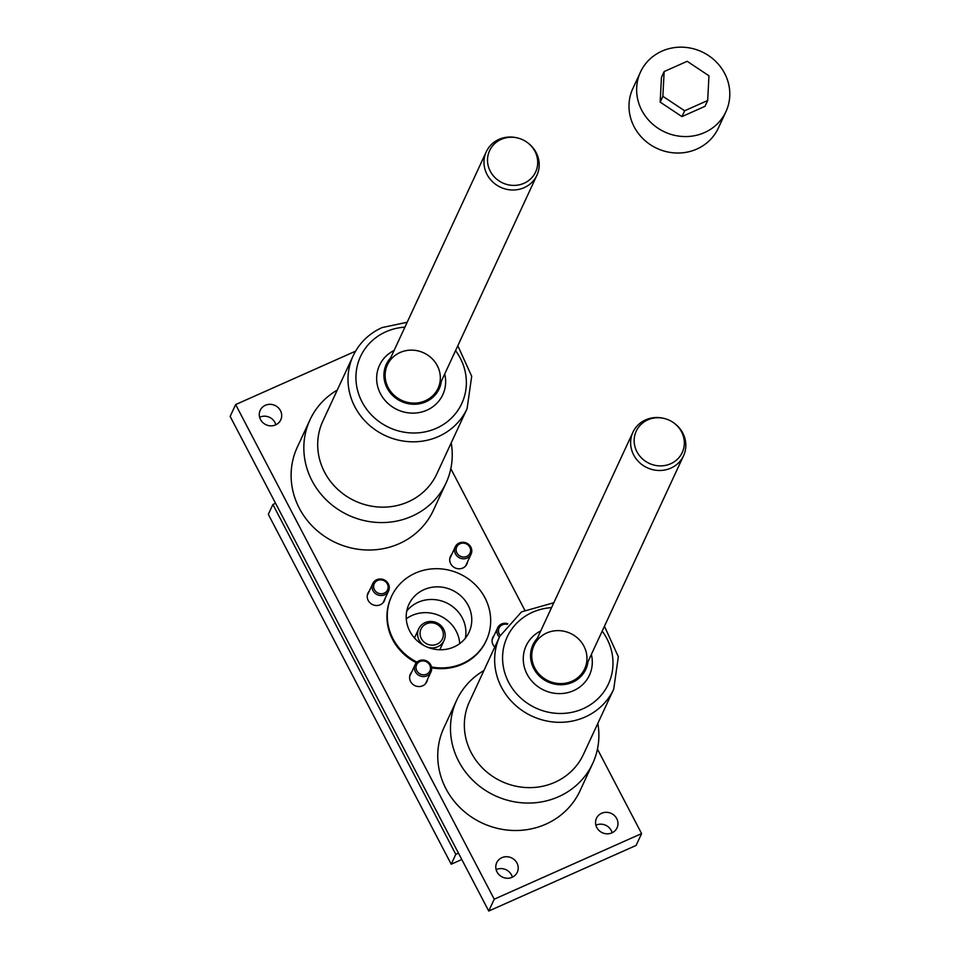 <?xml version="1.0" encoding="UTF-8"?>
<svg xmlns="http://www.w3.org/2000/svg" width="959" height="959" viewBox="0 0 959 959"><rect width="100%" height="100%" fill="white"/><g stroke="black" fill="none" stroke-linecap="round" stroke-linejoin="round"><path stroke-width="1.44" d="M418.148 602.276A33.145 31.084 -155.1 0 1 452.72 606.663A33.145 31.084 -155.1 0 1 465.355 638.214A33.145 31.084 -155.1 0 0 446.211 602.731A33.145 31.084 -155.1 0 0 406.748 611.027A33.145 31.084 -155.1 0 1 418.148 602.276M597.457 749.147L641.595 833.587L636.093 845.442L488.742 911.05L230.148 416.422L235.65 404.566L355.573 351.174M595.899 825.231A11.34 10.633 -155.1 0 1 596.138 825.124A11.34 10.633 -155.1 0 1 612.13 832.76M496.127 869.657A11.34 10.633 -155.1 0 1 496.366 869.537A11.34 10.633 -155.1 0 1 512.358 877.185M259.625 417.249A11.34 10.633 -155.1 0 1 259.853 417.141A11.34 10.633 -155.1 0 1 275.844 424.777M459.229 542.986A8.727 8.175 -155.1 0 1 471.085 554.194A8.727 8.175 -155.1 0 1 459.721 557.946A8.727 8.175 -155.1 0 1 459.229 542.986M460.056 543.753A7.324 6.869 -155.1 0 1 470.605 550.766A7.324 6.869 -155.1 0 1 459.445 555.74A7.324 6.869 -155.1 0 1 460.056 543.753M376.731 579.716A8.727 8.175 -155.1 0 1 388.587 590.924A8.727 8.175 -155.1 0 1 377.235 594.676A8.727 8.175 -155.1 0 1 376.731 579.716M377.57 580.483A7.324 6.869 -155.1 0 1 388.119 587.495A7.324 6.869 -155.1 0 1 376.959 592.47A7.324 6.869 -155.1 0 1 377.57 580.483M419.107 660.763A8.727 8.175 -155.1 0 1 430.963 671.971A8.727 8.175 -155.1 0 1 419.598 675.723A8.727 8.175 -155.1 0 1 419.107 660.763M419.934 661.53A7.324 6.869 -155.1 0 1 430.483 668.543A7.324 6.869 -155.1 0 1 419.323 673.506A7.324 6.869 -155.1 0 1 419.934 661.53M499.411 637.112A8.727 8.175 -155.1 0 1 507.814 623.698M500.226 635.385A7.324 6.869 -155.1 0 1 507.239 624.405M444.724 373.962A34.884 32.714 -155.1 0 1 426.911 410.176A34.884 32.714 -155.1 0 1 380.795 394.329A34.884 32.714 -155.1 0 1 394.089 350.467M441.344 381.262A29.13 27.32 -155.1 0 1 425.892 401.797A29.13 27.32 -155.1 0 1 390.181 392.758A29.13 27.32 -155.1 0 1 390.709 357.767M425.34 400.742A27.907 26.181 -155.1 0 1 393.837 395.024A27.907 26.181 -155.1 0 1 387.412 364.876A27.907 26.181 -155.1 0 1 400.119 352.492A27.907 26.181 -155.1 0 1 431.61 358.198A27.907 26.181 -155.1 0 1 438.047 388.359A27.907 26.181 -155.1 0 1 425.34 400.742M451.198 442.914A75.006 70.343 -155.1 0 1 446.079 482.952L433.348 510.392A75.006 70.343 -155.1 0 1 335.698 542.638A75.006 70.343 -155.1 0 1 297.266 447.266L309.997 419.814A75.006 70.343 -155.1 0 1 337.268 390.061M641.595 833.587L494.233 899.194L235.65 404.566M450.814 468.663L524.717 610.02M611.89 832.868A11.34 10.633 -155.1 0 1 599.087 830.542A11.34 10.633 -155.1 0 1 596.486 818.291A11.34 10.633 -155.1 0 1 611.243 813.424A11.34 10.633 -155.1 0 1 617.057 827.833A11.34 10.633 -155.1 0 1 611.89 832.868M512.118 877.293A11.34 10.633 24.9 0 0 517.273 872.258A11.34 10.633 24.9 0 0 511.471 857.837A11.34 10.633 24.9 0 0 496.702 862.716A11.34 10.633 24.9 0 0 499.315 874.968A11.34 10.633 24.9 0 0 512.118 877.293M265.355 405.285A11.34 10.633 -155.1 0 1 278.158 407.611A11.34 10.633 -155.1 0 1 280.771 419.862A11.34 10.633 -155.1 0 1 266.003 424.729A11.34 10.633 -155.1 0 1 260.201 410.32A11.34 10.633 -155.1 0 1 265.355 405.285M494.784 647.097A9.075 8.511 -155.1 0 1 494.125 635.445M467.584 561.746A9.075 8.511 -155.1 0 1 455.105 567.908A9.075 8.511 -155.1 0 1 451.761 554.398M385.086 598.464A9.075 8.511 -155.1 0 1 372.619 604.638A9.075 8.511 -155.1 0 1 369.263 591.128M427.462 679.511A9.075 8.511 -155.1 0 1 410.584 681.513A9.075 8.511 -155.1 0 1 411.639 672.175M486.201 640.684A52.254 49.017 -155.1 0 1 486.033 641.068A52.254 49.017 -155.1 0 1 462.25 664.251A52.254 49.017 -155.1 0 1 431.622 667.836M416.374 662.753A52.254 49.017 -155.1 0 1 391.224 597.085A52.254 49.017 -155.1 0 1 391.404 596.702M483.899 670.545A75.006 70.343 24.9 0 0 456.64 700.31L443.909 727.749A75.006 70.343 24.9 0 0 461.183 808.797A75.006 70.343 24.9 0 0 545.839 824.165A75.006 70.343 24.9 0 0 579.979 790.887L592.71 763.436A75.006 70.343 24.9 0 0 597.829 723.398M494.233 899.194L488.742 911.05M423.998 589.653A33.145 31.084 -155.1 0 1 461.411 596.438A33.145 31.084 -155.1 0 1 469.047 632.257A33.145 31.084 -155.1 0 1 425.904 646.498A33.145 31.084 -155.1 0 1 408.918 604.362A33.145 31.084 -155.1 0 1 423.998 589.653M446.079 482.952A75.006 70.343 -155.1 0 1 348.441 515.199A75.006 70.343 -155.1 0 1 309.997 419.814M353.164 355.789A62.791 58.895 -155.1 0 0 385.35 435.638A62.791 58.895 -155.1 0 0 467.093 408.642L436.789 473.962A62.791 58.895 -155.1 0 1 355.034 500.97A62.791 58.895 -155.1 0 1 322.859 421.109L353.164 355.789C359.277 342.998 368.915 333.6 382.066 327.582L407.179 322.26M537.34 638.262A29.13 27.32 24.9 0 0 547.865 681.885A29.13 27.32 24.9 0 0 587.975 661.746M546.75 632.976A27.907 26.181 24.9 0 0 534.043 645.359A27.907 26.181 24.9 0 0 540.48 675.52A27.907 26.181 24.9 0 0 571.972 681.238A27.907 26.181 24.9 0 0 584.678 668.855A27.907 26.181 24.9 0 0 578.253 638.694A27.907 26.181 24.9 0 0 546.75 632.976M540.732 630.95A34.884 32.714 24.9 0 0 526.299 672.583A34.884 32.714 24.9 0 0 568.891 692.338A34.884 32.714 24.9 0 0 591.367 654.446M456.64 700.31A75.006 70.343 24.9 0 0 473.914 781.357A75.006 70.343 24.9 0 0 558.582 796.713A75.006 70.343 24.9 0 0 592.71 763.436M553.822 602.743L521.564 611.854L499.807 636.273L469.502 701.604A62.791 58.895 24.9 0 0 483.959 769.454A62.791 58.895 24.9 0 0 554.841 782.316A62.791 58.895 24.9 0 0 583.42 754.457L613.724 689.125L618.327 656.735L604.446 626.239M431.49 666.973A52.254 49.017 24.9 0 0 462.598 663.484A52.254 49.017 24.9 0 0 486.381 640.3A52.254 49.017 24.9 0 0 459.613 573.842A52.254 49.017 24.9 0 0 391.572 596.318A52.254 49.017 24.9 0 0 416.997 662.118M458.474 853.15L455.801 854.337L272.907 504.482L268.316 514.36L451.221 864.215L461.794 859.516M272.907 504.482L275.569 503.295M455.801 854.337L451.221 864.215M526.575 141.98L526.947 142.244A27.907 26.181 -155.1 0 1 536.908 175.257A27.907 26.181 -155.1 0 1 500.574 187.257A27.907 26.181 -155.1 0 1 486.273 151.762A27.907 26.181 -155.1 0 1 498.98 139.379A27.907 26.181 -155.1 0 1 517.908 138.048L518.351 138.18A25.366 23.795 -155.1 0 1 526.575 141.98A25.366 23.795 -155.1 0 1 530.83 178.722A25.366 23.795 -155.1 0 1 492.53 174.802A25.366 23.795 -155.1 0 1 501.149 139.379A25.366 23.795 -155.1 0 1 518.351 138.18M427.618 647.241A13.953 13.09 24.9 0 0 437.688 646.762A13.953 13.09 24.9 0 0 444.041 640.564A13.953 13.09 24.9 0 0 440.828 625.484A13.953 13.09 24.9 0 0 425.077 622.631A13.953 13.09 24.9 0 0 418.723 628.816A13.953 13.09 24.9 0 0 424.226 645.671M437.016 644.184A11.772 11.04 24.9 0 0 438.011 624.92A11.772 11.04 24.9 0 0 420.066 632.916A11.772 11.04 24.9 0 0 437.016 644.184M459.733 643.609A33.145 31.084 24.9 0 0 440.097 615.906A33.145 31.084 24.9 0 0 406.268 618.807M664.995 418.663L664.551 418.544A27.907 26.181 24.9 0 0 632.916 432.257A27.907 26.181 24.9 0 0 639.341 462.418A27.907 26.181 24.9 0 0 670.844 468.124A27.907 26.181 24.9 0 0 683.551 455.741A27.907 26.181 24.9 0 0 673.59 422.739L673.206 422.475A25.366 23.795 24.9 0 0 664.995 418.663A25.366 23.795 24.9 0 0 634.343 443.561A25.366 23.795 24.9 0 0 670.713 463.736A25.366 23.795 24.9 0 0 673.206 422.475M661.926 51.151A47.099 44.174 24.9 0 0 640.492 72.045A47.099 44.174 24.9 0 0 664.623 131.934A47.099 44.174 24.9 0 0 725.939 111.676A47.099 44.174 24.9 0 0 715.09 60.789A47.099 44.174 24.9 0 0 661.926 51.151M664.143 71.565L661.446 77.391L660.176 102.122L681.945 116.59L704.985 106.341L707.682 100.515L708.953 75.785L687.183 61.304L664.143 71.565L662.873 96.308L684.642 110.776L707.682 100.515M640.492 72.045L632.856 88.516A47.099 44.174 24.9 0 0 656.987 148.393A47.099 44.174 24.9 0 0 718.303 128.146L725.939 111.676M684.642 110.776L681.945 116.59M662.873 96.308L660.176 102.122M455.549 350.634A55.814 52.349 -155.1 0 1 441.536 425.628A55.814 52.349 -155.1 0 1 363.461 404.47A55.814 52.349 -155.1 0 1 385.926 331.766A55.814 52.349 -155.1 0 1 404.914 327.151M499.807 636.273A62.791 58.895 24.9 0 0 514.264 704.134A62.791 58.895 24.9 0 0 585.146 716.996A62.791 58.895 24.9 0 0 613.724 689.125M551.545 607.634A55.814 52.349 24.9 0 0 504.937 673.35A55.814 52.349 24.9 0 0 583.012 708.761A55.814 52.349 24.9 0 0 602.18 631.13M455.261 546.858L449.795 558.641M471.085 554.194L465.618 565.978M372.763 583.587L367.297 595.371M388.587 590.924L383.121 602.708M415.139 664.623L409.673 676.407M430.963 671.971L425.496 683.755M497.625 627.905L492.159 639.677M467.093 408.642L471.696 376.252L457.815 345.743M391.572 596.318L391.224 597.085M486.381 640.3L486.033 641.068M438.047 388.359L536.908 175.257M387.412 364.876L486.273 151.762M439.773 649.758L444.041 640.564M414.456 638.011L418.723 628.816M584.678 668.855L683.551 455.741M534.043 645.359L632.916 432.257"/></g></svg>
